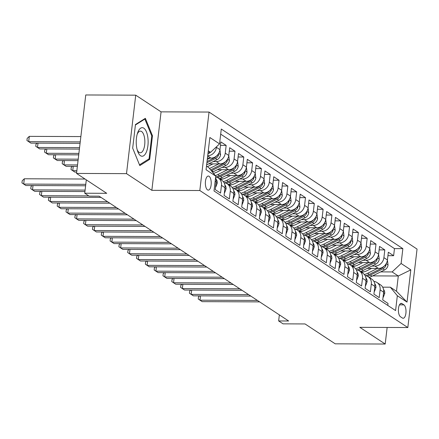 <?xml version="1.0" encoding="UTF-8"?>
<svg xmlns="http://www.w3.org/2000/svg" width="439" height="439" viewBox="0 0 439 439"><rect width="100%" height="100%" fill="white"/><g stroke="black" fill="none" stroke-linecap="round" stroke-linejoin="round"><path stroke-width="0.66" d="M207.499 189.873A7.035 2.93 90.2 0 0 208.267 190.12A7.035 2.93 90.2 0 0 211.197 184.029A7.035 2.93 90.2 0 0 209.09 176.297A7.035 2.93 90.2 0 0 208.322 176.05A7.035 2.93 90.2 0 0 205.392 182.141A7.035 2.93 90.2 0 0 207.499 189.873M135.728 95.17L85.753 94.967L76.54 173.432L126.509 173.635L151.85 190.328L199.822 190.526L209.041 112.06L161.069 111.863L135.728 95.17L126.509 173.635M199.822 190.526L407.831 327.543L417.05 249.078L209.041 112.06M407.831 327.543L359.859 327.346L385.201 344.033L387.149 327.456M385.201 344.033L335.226 343.83L305.039 323.944L283.051 323.85L278.644 320.947L288.637 320.991L99.137 196.167L89.144 196.129L84.738 193.226L106.726 193.314L76.54 173.432M215.159 181.219L216.18 181.894L215.269 189.632L220.559 193.116L221.465 185.373L224.993 187.7A8.796 7.715 -56.6 0 0 221.832 180.319L218.309 177.998A8.796 7.715 123.4 0 1 221.465 185.373M224.993 187.7L224.082 195.437L229.372 198.922L230.277 191.179L233.806 193.506A8.796 7.715 -56.6 0 0 230.651 186.125L227.122 183.804A8.796 7.715 123.4 0 1 230.277 191.179M233.806 193.506L232.895 201.243L238.185 204.728L239.096 196.985L242.619 199.311A8.796 7.715 -56.6 0 0 239.464 191.931L235.935 189.61A8.796 7.715 123.4 0 1 239.096 196.985M242.619 199.311L241.708 207.049L246.998 210.533L247.909 202.791L251.432 205.117A8.796 7.715 -56.6 0 0 248.276 197.737L244.748 195.415A8.796 7.715 123.4 0 1 247.909 202.791M251.432 205.117L250.526 212.855L255.811 216.339L256.722 208.596L260.25 210.923A8.796 7.715 -56.6 0 0 257.089 203.542L253.566 201.221A8.796 7.715 123.4 0 1 256.722 208.596M260.25 210.923L259.339 218.66L264.629 222.145L265.535 214.402L269.063 216.729A8.796 7.715 -56.6 0 0 265.902 209.348L262.379 207.027A8.796 7.715 123.4 0 1 265.535 214.402M269.063 216.729L268.152 224.466L273.442 227.951L274.348 220.208L277.876 222.535A8.796 7.715 -56.6 0 0 274.721 215.154L271.192 212.833A8.796 7.715 123.4 0 1 274.348 220.208M277.876 222.535L276.965 230.272L282.255 233.757L283.166 226.014L286.689 228.34A8.796 7.715 -56.6 0 0 283.534 220.96L280.005 218.638A8.796 7.715 123.4 0 1 283.166 226.014M286.689 228.34L285.778 236.078L291.068 239.562L291.979 231.819L295.502 234.146A8.796 7.715 -56.6 0 0 292.347 226.765L288.818 224.444A8.796 7.715 123.4 0 1 291.979 231.819M295.502 234.146L294.596 241.884L299.881 245.368L300.792 237.625L304.315 239.952A8.796 7.715 -56.6 0 0 301.159 232.571L297.637 230.25A8.796 7.715 123.4 0 1 300.792 237.625M304.315 239.952L303.409 247.689L308.699 251.174L309.605 243.431L313.133 245.758A8.796 7.715 -56.6 0 0 309.972 238.377L306.449 236.056A8.796 7.715 123.4 0 1 309.605 243.431M313.133 245.758L312.222 253.495L317.512 256.98L318.418 249.237L321.946 251.563A8.796 7.715 -56.6 0 0 318.785 244.183L315.262 241.862A8.796 7.715 123.4 0 1 318.418 249.237M321.946 251.563L321.035 259.301L326.325 262.785L327.236 255.043L330.759 257.369A8.796 7.715 -56.6 0 0 327.604 249.989L324.075 247.667A8.796 7.715 123.4 0 1 327.236 255.043M330.759 257.369L329.848 265.107L335.138 268.591L336.049 260.848L339.572 263.17A8.796 7.715 -56.6 0 0 336.417 255.794L332.888 253.473A8.796 7.715 123.4 0 1 336.049 260.848M339.572 263.17L338.667 270.912L343.951 274.397L344.862 266.654L348.385 268.975A8.796 7.715 -56.6 0 0 345.23 261.6L341.707 259.279A8.796 7.715 123.4 0 1 344.862 266.654M348.385 268.975L347.479 276.718L352.764 280.203L353.675 272.46L357.203 274.781A8.796 7.715 -56.6 0 0 354.043 267.406L350.52 265.085A8.796 7.715 123.4 0 1 353.675 272.46M357.203 274.781L356.292 282.524L361.582 286.009L362.488 278.266L366.016 280.587A8.796 7.715 -56.6 0 0 362.855 273.212L359.332 270.89A8.796 7.715 123.4 0 1 362.488 278.266M366.016 280.587L365.105 288.33L370.395 291.814L371.306 284.071L374.829 286.393A8.796 7.715 -56.6 0 0 371.674 279.017L368.145 276.696A8.796 7.715 123.4 0 1 371.306 284.071M374.829 286.393L373.918 294.135L379.208 297.62L380.119 289.877A8.796 7.715 -56.6 0 0 376.958 282.502A8.796 7.715 -56.6 0 0 373.891 281.404M367.273 268.372L378.44 268.416A8.796 7.715 -56.6 0 0 387.428 259.965L388.339 252.227L393.629 255.712L387.933 255.685M371.866 266.083L374.911 266.094A8.796 7.715 -56.6 0 0 383.905 257.644L384.811 249.906L379.12 249.879M384.811 249.906L379.526 246.422L378.616 254.159A8.796 7.715 -56.6 0 1 369.622 262.61L358.454 262.566M349.642 256.76L360.809 256.804A8.796 7.715 -56.6 0 0 369.803 248.353L370.714 240.616L375.998 244.1L370.307 244.073M340.829 250.954L351.996 250.998A8.796 7.715 -56.6 0 0 360.99 242.547L361.895 234.81L367.185 238.295L361.489 238.267M332.016 245.149L343.183 245.192A8.796 7.715 -56.6 0 0 352.177 236.742L353.082 229.004L358.372 232.489L352.676 232.461M323.203 239.343L334.37 239.387A8.796 7.715 -56.6 0 0 343.358 230.936L344.269 223.199L349.559 226.683L343.863 226.656M314.384 233.537L325.551 233.581A8.796 7.715 -56.6 0 0 334.545 225.13L335.456 217.393L340.746 220.877L335.05 220.85M305.571 227.731L316.738 227.775A8.796 7.715 -56.6 0 0 325.733 219.324L326.643 211.587L331.928 215.072L326.237 215.044M296.759 221.925L307.926 221.969A8.796 7.715 -56.6 0 0 316.92 213.519L317.825 205.781L323.115 209.266L317.419 209.238M287.946 216.12L299.113 216.164A8.796 7.715 -56.6 0 0 308.107 207.713L309.012 199.975L314.302 203.46L308.606 203.433M279.133 210.314L290.3 210.358A8.796 7.715 -56.6 0 0 299.288 201.907L300.199 194.17L305.489 197.654L299.793 197.627M270.314 204.508L281.487 204.552A8.796 7.715 -56.6 0 0 290.475 196.101L291.386 188.364L296.676 191.848L290.98 191.821M261.501 198.702L272.668 198.746A8.796 7.715 -56.6 0 0 281.662 190.296L282.573 182.558L287.858 186.043L282.167 186.015M252.688 192.897L263.855 192.94A8.796 7.715 -56.6 0 0 272.849 184.49L273.755 176.752L279.045 180.237L273.349 180.209M243.875 187.091L255.043 187.135A8.796 7.715 -56.6 0 0 264.037 178.684L264.942 170.947L270.232 174.431L264.536 174.404M235.063 181.285L246.23 181.329A8.796 7.715 -56.6 0 0 255.218 172.878L256.129 165.141L261.419 168.625L255.723 168.598M226.244 175.479L237.417 175.523A8.796 7.715 -56.6 0 0 246.405 167.072L247.316 159.335L252.606 162.82L246.91 162.792M217.431 169.673L228.598 169.717A8.796 7.715 -56.6 0 0 237.592 161.267L238.503 153.529L243.788 157.014L238.097 156.986M208.618 163.868L219.785 163.912A8.796 7.715 -56.6 0 0 228.779 155.461L229.69 147.723L234.975 151.208L229.279 151.181M207.433 158.095L210.972 158.106A8.796 7.715 -56.6 0 0 219.966 149.655L220.872 141.918L226.162 145.402L220.466 145.375M403.94 304.875L402.003 303.596A6.815 2.837 90.2 0 0 401.262 303.354A6.815 2.837 90.2 0 0 398.42 309.259A6.815 2.837 90.2 0 0 400.461 316.744L402.398 318.023A6.815 2.837 90.2 0 0 403.145 318.264A6.815 2.837 90.2 0 0 405.982 312.365A6.815 2.837 90.2 0 0 403.94 304.875L399.474 304.858M206.489 166.112L208.761 167.605L215.758 176.121L214.012 190.965L395.583 310.565L397.328 295.721L390.326 287.205L382.682 287.172M215.758 176.121L206.061 169.734L209.853 137.5L219.544 143.888L221.289 129.044L402.859 248.639L401.114 263.482L410.811 269.87L407.024 302.103L397.328 295.721M213.217 161.579L216.262 161.59L219.785 163.912M222.03 167.385L225.075 167.396L228.598 169.717M213.288 173.114L214.276 173.12M230.843 173.191L233.888 173.202L237.417 175.523M219.698 178.914L223.089 178.925M239.656 178.997L242.701 179.008L246.23 181.329M228.51 184.72L231.902 184.731M248.469 184.803L251.514 184.814L255.043 187.135M237.323 190.526L240.72 190.537M257.287 190.608L260.332 190.619L263.855 192.94M246.142 196.332L249.533 196.343M266.1 196.414L269.145 196.425L272.668 198.746M254.955 202.138L258.346 202.149M274.913 202.22L277.958 202.231L281.487 204.552M263.768 207.943L267.159 207.954M283.726 208.026L286.771 208.037L290.3 210.358M272.581 213.749L275.972 213.76M292.539 213.831L295.584 213.842L299.113 216.164M281.394 219.555L284.79 219.566M301.357 219.637L304.403 219.648L307.926 221.969M290.206 225.361L293.603 225.372M310.17 225.443L313.216 225.454L316.738 227.775M299.025 231.166L302.416 231.177M318.983 231.249L322.028 231.26L325.551 233.581M307.838 236.972L311.229 236.983M327.796 237.055L330.841 237.065L334.37 239.387M316.651 242.778L320.042 242.789M336.609 242.86L339.654 242.871L343.183 245.192M325.464 248.578L328.86 248.595M345.422 248.666L348.473 248.677L351.996 250.998M334.277 254.384L337.673 254.4M354.24 254.472L357.286 254.483L360.809 256.804M343.095 260.19L346.486 260.206M363.053 260.278L366.099 260.289L369.622 262.61M351.908 265.996L355.299 266.012M393.629 255.712L394.463 248.606L220.691 134.142M216.509 146.741L216.438 147.334A8.796 7.715 123.4 0 1 207.702 155.779M226.162 145.402L225.251 153.14A8.796 7.715 123.4 0 1 216.262 161.59M234.975 151.208L234.069 158.945A8.796 7.715 123.4 0 1 225.075 167.396M243.788 157.014L242.882 164.751A8.796 7.715 123.4 0 1 233.888 173.202M252.606 162.82L251.695 170.557A8.796 7.715 123.4 0 1 242.701 179.008M261.419 168.625L260.508 176.363A8.796 7.715 123.4 0 1 251.514 184.814M270.232 174.431L269.321 182.169A8.796 7.715 123.4 0 1 260.332 190.619M279.045 180.237L278.134 187.974A8.796 7.715 123.4 0 1 269.145 196.425M287.858 186.043L286.952 193.78A8.796 7.715 123.4 0 1 277.958 202.231M296.676 191.848L295.765 199.586A8.796 7.715 123.4 0 1 286.771 208.037M305.489 197.654L304.578 205.392A8.796 7.715 123.4 0 1 295.584 213.842M314.302 203.46L313.391 211.197A8.796 7.715 123.4 0 1 304.403 219.648M323.115 209.266L322.204 217.003A8.796 7.715 123.4 0 1 313.216 225.454M331.928 215.072L331.022 222.809A8.796 7.715 123.4 0 1 322.028 231.26M340.746 220.877L339.835 228.615A8.796 7.715 123.4 0 1 330.841 237.065M349.559 226.683L348.648 234.421A8.796 7.715 123.4 0 1 339.654 242.871M358.372 232.489L357.461 240.226A8.796 7.715 123.4 0 1 348.473 248.677M367.185 238.295L366.274 246.032A8.796 7.715 123.4 0 1 357.286 254.483M375.998 244.1L375.093 251.838A8.796 7.715 123.4 0 1 366.099 260.289M387.785 305.429L388.021 303.426L382.737 299.941L383.642 292.198A8.796 7.715 -56.6 0 0 380.487 284.823L376.958 282.502M390.326 287.205L396.499 291.266L398.294 275.999L392.12 271.933L401.114 263.482M372.64 275.89L398.294 275.999L410.811 269.87M360.721 271.801L364.112 271.818M380.679 271.889L392.12 271.933M86.307 179.864L84.738 193.226M279.358 314.878L278.644 320.947M208.108 152.328L210.555 152.338L208.284 150.84M394.463 248.606L402.859 248.639M365.078 275.599A8.796 7.715 123.4 0 1 368.145 276.696M356.259 269.793A8.796 7.715 123.4 0 1 359.332 270.89M347.447 263.987A8.796 7.715 123.4 0 1 350.52 265.085M338.634 258.181A8.796 7.715 123.4 0 1 341.707 259.279M329.821 252.376A8.796 7.715 123.4 0 1 332.888 253.473M321.008 246.57A8.796 7.715 123.4 0 1 324.075 247.667M312.189 240.764A8.796 7.715 123.4 0 1 315.262 241.862M303.376 234.958A8.796 7.715 123.4 0 1 306.449 236.056M294.564 229.153A8.796 7.715 123.4 0 1 297.637 230.25M285.751 223.347A8.796 7.715 123.4 0 1 288.818 224.444M276.938 217.541A8.796 7.715 123.4 0 1 280.005 218.638M268.125 211.735A8.796 7.715 123.4 0 1 271.192 212.833M259.306 205.929A8.796 7.715 123.4 0 1 262.379 207.027M250.493 200.124A8.796 7.715 123.4 0 1 253.566 201.221M241.68 194.318A8.796 7.715 123.4 0 1 244.748 195.415M232.868 188.512A8.796 7.715 123.4 0 1 235.935 189.61M224.055 182.706A8.796 7.715 123.4 0 1 227.122 183.804M215.659 176.961A8.796 7.715 123.4 0 1 218.309 177.998M216.18 181.894A8.796 7.715 -56.6 0 0 215.587 177.603M219.544 143.888L210.555 152.338M396.499 291.266L407.024 302.103M151.85 190.328L161.069 111.863M132.682 148.162L139.8 165.585L149.694 159.368L152.47 135.739L145.353 118.321L135.459 124.533L132.682 148.162M151.685 135.739L152.47 135.739M148.217 159.362L149.694 159.368M383.082 296.962L383.34 297.132L384.718 293.466A5.828 5.109 -56.6 0 0 383.549 289.504M200.486 295.87L199.981 300.194L257.424 300.43M199.575 295.864L198.477 296.907L198.23 299.025L202.181 301.642L259.63 301.884M383.066 297.126L383.34 297.132M371.635 268.388L366.735 270.83A13.96 12.248 123.4 0 1 361.368 272.229M377.425 268.41L367.613 273.294A16.819 14.756 123.4 0 1 364.326 274.523M387.417 260.064L388.054 265.052A5.828 5.109 123.4 0 1 384.559 269.952L372.02 276.197A16.819 14.756 123.4 0 1 369.106 277.327M384.141 266.171A5.828 5.109 123.4 0 1 381.826 268.152L369.287 274.397A16.819 14.756 123.4 0 1 365.703 275.697M367.35 276.246A16.819 14.756 -56.6 0 0 370.346 275.094L382.885 268.849A5.828 5.109 -56.6 0 0 385.947 265.54L385.941 264.075M146.33 152.113A14.289 5.954 90.2 0 0 146.445 131.898A14.289 5.954 90.2 0 0 138.027 131.788A14.289 5.954 90.2 0 0 137.489 133.237A14.289 5.954 90.2 0 0 137.418 150.626A14.289 5.954 90.2 0 0 146.33 152.113M137.083 149.452A10.821 4.505 90.2 0 0 140.31 152.761A10.821 4.505 90.2 0 0 143.498 149.633A10.821 4.505 90.2 0 0 144.541 137.841A10.821 4.505 90.2 0 0 140.398 131.124A10.821 4.505 90.2 0 0 137.209 134.252A10.821 4.505 90.2 0 0 137.144 134.405M135.404 124.994L144.865 119.057L151.762 135.931L149.073 158.825L139.498 164.839M144.19 119.051L144.865 119.057M374.269 291.156L374.522 291.326L375.905 287.666A5.828 5.109 -56.6 0 0 374.73 283.698M191.673 290.064L191.168 294.388L248.611 294.624M190.762 290.058L189.664 291.101L189.418 293.219L193.369 295.837L250.817 296.078M365.457 285.35L365.709 285.52L367.086 281.86A5.828 5.109 -56.6 0 0 365.917 277.892M182.86 284.258L182.35 288.582L239.798 288.818M181.949 284.252L180.852 285.295L180.599 287.413L184.556 290.031L242.004 290.272M365.435 285.515L365.709 285.52M356.644 279.544L356.896 279.714L358.273 276.054A5.828 5.109 -56.6 0 0 357.105 272.087M174.047 278.452L173.537 282.776L230.985 283.012M173.136 278.447L172.039 279.489L171.786 281.608L175.743 284.225L233.186 284.467M356.622 279.709L356.896 279.714M347.831 273.738L348.083 273.909L349.46 270.248A5.828 5.109 -56.6 0 0 348.292 266.281M165.234 272.646L164.724 276.971L222.172 277.207M164.323 272.641L163.22 273.684L162.973 275.802L166.93 278.419L224.373 278.661M347.809 273.903L348.083 273.909M362.823 262.582L357.922 265.024A13.96 12.248 123.4 0 1 352.555 266.424M368.606 262.604L358.8 267.488A16.819 14.756 123.4 0 1 355.513 268.717M378.605 254.258L379.241 259.246A5.828 5.109 123.4 0 1 375.746 264.146L363.207 270.391A16.819 14.756 123.4 0 1 360.287 271.522M375.329 260.365A5.828 5.109 123.4 0 1 373.013 262.346L360.474 268.591A16.819 14.756 123.4 0 1 356.891 269.892M358.537 270.44A16.819 14.756 -56.6 0 0 361.533 269.288L374.072 263.043A5.828 5.109 -56.6 0 0 377.134 259.734L377.128 258.269M354.01 256.777L349.109 259.219A13.96 12.248 123.4 0 1 343.742 260.618M359.793 256.799L349.987 261.682A16.819 14.756 123.4 0 1 346.7 262.912M369.792 248.452L370.428 253.44A5.828 5.109 123.4 0 1 366.933 258.341L354.394 264.585A16.819 14.756 123.4 0 1 351.474 265.716M366.516 254.56A5.828 5.109 123.4 0 1 364.2 256.541L351.661 262.785A16.819 14.756 123.4 0 1 348.078 264.086M349.724 264.635A16.819 14.756 -56.6 0 0 352.72 263.482L365.259 257.238A5.828 5.109 -56.6 0 0 368.321 253.929L368.316 252.463M345.197 250.971L340.296 253.413A13.96 12.248 123.4 0 1 334.924 254.812M350.981 250.993L341.174 255.877A16.819 14.756 123.4 0 1 337.887 257.106M360.979 242.646L361.615 247.634A5.828 5.109 123.4 0 1 358.12 252.535L345.581 258.78A16.819 14.756 123.4 0 1 342.661 259.91M357.703 248.754A5.828 5.109 123.4 0 1 355.387 250.74L342.848 256.98A16.819 14.756 123.4 0 1 339.265 258.28M340.911 258.829A16.819 14.756 -56.6 0 0 343.907 257.677L356.446 251.432A5.828 5.109 -56.6 0 0 359.503 248.123L359.503 246.658M336.378 245.165L331.483 247.607A13.96 12.248 123.4 0 1 326.111 249.006M342.168 245.187L332.361 250.071A16.819 14.756 123.4 0 1 329.074 251.3M352.16 236.84L352.797 241.829A5.828 5.109 123.4 0 1 349.307 246.729L336.768 252.974A16.819 14.756 123.4 0 1 333.849 254.104M348.89 242.948A5.828 5.109 123.4 0 1 346.574 244.935L334.035 251.174A16.819 14.756 123.4 0 1 330.452 252.474M332.093 253.023A16.819 14.756 -56.6 0 0 335.089 251.871L347.628 245.626A5.828 5.109 -56.6 0 0 350.69 242.317L350.69 240.852M339.012 267.933L339.27 268.103L340.648 264.443A5.828 5.109 -56.6 0 0 339.479 260.475M156.416 266.841L155.911 271.165L213.354 271.401M155.505 266.835L154.407 267.878L154.16 269.996L158.111 272.614L215.56 272.855M338.996 268.097L339.27 268.103M327.565 239.359L322.665 241.801A13.96 12.248 123.4 0 1 317.298 243.201M333.355 239.381L323.543 244.265A16.819 14.756 123.4 0 1 320.256 245.494M343.347 231.035L343.984 236.023A5.828 5.109 123.4 0 1 340.488 240.929L327.949 247.168A16.819 14.756 123.4 0 1 325.036 248.298M340.071 237.142A5.828 5.109 123.4 0 1 337.756 239.129L325.217 245.368A16.819 14.756 123.4 0 1 321.639 246.669M323.28 247.217A16.819 14.756 -56.6 0 0 326.276 246.065L338.815 239.82A5.828 5.109 -56.6 0 0 341.877 236.511L341.871 235.046M330.199 262.127L330.452 262.297L331.835 258.637A5.828 5.109 -56.6 0 0 330.66 254.675M147.603 261.035L147.098 265.359L204.541 265.595M146.692 261.029L145.594 262.072L145.347 264.19L149.298 266.808L206.747 267.049M318.752 233.553L313.852 235.995A13.96 12.248 123.4 0 1 308.485 237.395M324.536 233.575L314.73 238.459A16.819 14.756 123.4 0 1 311.443 239.689M334.534 225.229L335.171 230.217A5.828 5.109 123.4 0 1 331.675 235.123L319.137 241.362A16.819 14.756 123.4 0 1 316.223 242.493M331.258 231.337A5.828 5.109 123.4 0 1 328.943 233.323L316.404 239.562A16.819 14.756 123.4 0 1 312.82 240.863M314.467 241.412A16.819 14.756 -56.6 0 0 317.463 240.259L330.002 234.014A5.828 5.109 -56.6 0 0 333.064 230.705L333.058 229.24M321.386 256.321L321.639 256.491L323.016 252.831A5.828 5.109 -56.6 0 0 321.847 248.869M138.79 255.229L138.285 259.553L195.728 259.789M137.879 255.224L136.781 256.266L136.529 258.384L140.485 261.002L197.934 261.243M321.364 256.486L321.639 256.491M309.939 227.748L305.039 230.19A13.96 12.248 123.4 0 1 299.672 231.589M315.723 227.77L305.917 232.654A16.819 14.756 123.4 0 1 302.63 233.883M325.722 219.423L326.358 224.411A5.828 5.109 123.4 0 1 322.863 229.317L310.324 235.556A16.819 14.756 123.4 0 1 307.404 236.687M322.445 225.531A5.828 5.109 123.4 0 1 320.13 227.517L307.591 233.757A16.819 14.756 123.4 0 1 304.007 235.057M305.654 235.606A16.819 14.756 -56.6 0 0 308.65 234.453L321.189 228.214A5.828 5.109 -56.6 0 0 324.251 224.9L324.245 223.435M312.573 250.515L312.826 250.685L314.203 247.025A5.828 5.109 -56.6 0 0 313.034 243.063M129.977 249.423L129.467 253.747L186.915 253.983M129.066 249.418L127.968 250.46L127.716 252.579L131.673 255.196L189.116 255.438M312.552 250.68L312.826 250.685M301.127 221.942L296.226 224.384A13.96 12.248 123.4 0 1 290.854 225.783M306.91 221.964L297.104 226.848A16.819 14.756 123.4 0 1 293.817 228.077M316.909 213.617L317.545 218.606A5.828 5.109 123.4 0 1 314.05 223.511L301.511 229.751A16.819 14.756 123.4 0 1 298.591 230.881M313.633 219.725A5.828 5.109 123.4 0 1 311.317 221.711L298.778 227.951A16.819 14.756 123.4 0 1 295.195 229.251M296.841 229.8A16.819 14.756 -56.6 0 0 299.837 228.648L312.376 222.408A5.828 5.109 -56.6 0 0 315.438 219.094L315.432 217.629M303.761 244.71L304.013 244.88L305.39 241.22A5.828 5.109 -56.6 0 0 304.222 237.258M121.164 243.618L120.654 247.942L178.102 248.178M120.253 243.612L119.156 244.655L118.903 246.773L122.86 249.39L180.303 249.632M303.739 244.88L304.013 244.88M292.308 216.136L287.413 218.578A13.96 12.248 123.4 0 1 282.041 219.977M298.097 216.158L288.291 221.042A16.819 14.756 123.4 0 1 285.004 222.271M308.09 207.812L308.727 212.8A5.828 5.109 123.4 0 1 305.237 217.706L292.698 223.945A16.819 14.756 123.4 0 1 289.778 225.075M304.82 213.919A5.828 5.109 123.4 0 1 302.504 215.906L289.965 222.145A16.819 14.756 123.4 0 1 286.382 223.446M288.022 223.994A16.819 14.756 -56.6 0 0 291.019 222.842L303.558 216.603A5.828 5.109 -56.6 0 0 306.62 213.288L306.62 211.823M294.942 238.904L295.2 239.074L296.577 235.414A5.828 5.109 -56.6 0 0 295.409 231.452M112.351 237.812L111.841 242.136L169.284 242.372M111.435 237.806L110.337 238.849L110.09 240.967L114.041 243.585L171.49 243.826M294.926 239.074L295.2 239.074M283.495 210.33L278.595 212.772A13.96 12.248 123.4 0 1 273.228 214.172M289.285 210.352L279.473 215.236A16.819 14.756 123.4 0 1 276.186 216.465M299.277 202.006L299.914 206.994A5.828 5.109 123.4 0 1 296.418 211.9L283.879 218.139A16.819 14.756 123.4 0 1 280.965 219.27M296.001 208.113A5.828 5.109 123.4 0 1 293.686 210.1L281.152 216.339A16.819 14.756 123.4 0 1 277.569 217.64M279.209 218.188A16.819 14.756 -56.6 0 0 282.206 217.036L294.745 210.797A5.828 5.109 -56.6 0 0 297.807 207.482L297.807 206.017M286.129 233.098L286.382 233.268L287.764 229.608A5.828 5.109 -56.6 0 0 286.59 225.646M103.533 232.006L103.028 236.33L160.471 236.566M102.622 232.001L101.524 233.043L101.277 235.161L105.228 237.779L162.677 238.02M274.682 204.525L269.782 206.967A13.96 12.248 123.4 0 1 264.415 208.366M280.466 204.547L270.66 209.43A16.819 14.756 123.4 0 1 267.373 210.66M290.464 196.2L291.101 201.188A5.828 5.109 123.4 0 1 287.605 206.094L275.066 212.333A16.819 14.756 123.4 0 1 272.153 213.464M287.188 202.308A5.828 5.109 123.4 0 1 284.873 204.294L272.334 210.533A16.819 14.756 123.4 0 1 268.75 211.834M270.397 212.383A16.819 14.756 -56.6 0 0 273.393 211.23L285.932 204.991A5.828 5.109 -56.6 0 0 288.994 201.677L288.988 200.211M277.316 227.292L277.569 227.462L278.946 223.802A5.828 5.109 -56.6 0 0 277.777 219.84M94.72 226.2L94.215 230.524L151.658 230.76M93.809 226.195L92.711 227.237L92.464 229.356L96.415 231.973L153.864 232.215M277.294 227.462L277.569 227.462M265.869 198.719L260.969 201.161A13.96 12.248 123.4 0 1 255.602 202.56M271.653 198.741L261.847 203.625A16.819 14.756 123.4 0 1 258.56 204.854M281.651 190.394L282.288 195.382A5.828 5.109 123.4 0 1 278.792 200.288L266.253 206.528A16.819 14.756 123.4 0 1 263.334 207.658M278.375 196.502A5.828 5.109 123.4 0 1 276.06 198.488L263.521 204.728A16.819 14.756 123.4 0 1 259.937 206.028M261.584 206.577A16.819 14.756 -56.6 0 0 264.58 205.425L277.119 199.185A5.828 5.109 -56.6 0 0 280.181 195.871L280.175 194.406M268.503 221.486L268.756 221.657L270.133 217.996A5.828 5.109 -56.6 0 0 268.964 214.034M85.907 220.394L85.396 224.719L142.845 224.955M84.996 220.389L83.898 221.432L83.646 223.55L87.602 226.167L145.046 226.409M268.481 221.657L268.756 221.657M257.056 192.913L252.156 195.355A13.96 12.248 123.4 0 1 246.784 196.754M262.84 192.935L253.034 197.819A16.819 14.756 123.4 0 1 249.747 199.048M272.838 184.589L273.475 189.577A5.828 5.109 123.4 0 1 269.98 194.482L257.441 200.722A16.819 14.756 123.4 0 1 254.521 201.852M269.562 190.696A5.828 5.109 123.4 0 1 267.247 192.683L254.708 198.922A16.819 14.756 123.4 0 1 251.124 200.222M252.771 200.771A16.819 14.756 -56.6 0 0 255.767 199.619L268.306 193.379A5.828 5.109 -56.6 0 0 271.368 190.065L271.362 188.6M259.69 215.681L259.943 215.851L261.32 212.191A5.828 5.109 -56.6 0 0 260.151 208.229M77.094 214.589L76.584 218.913L134.032 219.149M76.183 214.583L75.085 215.626L74.833 217.744L78.79 220.362L136.233 220.603M259.668 215.851L259.943 215.851M248.238 187.107L243.343 189.549A13.96 12.248 123.4 0 1 237.971 190.949M254.027 187.129L244.221 192.013A16.819 14.756 123.4 0 1 240.934 193.242M264.02 178.783L264.657 183.771A5.828 5.109 123.4 0 1 261.167 188.677L248.628 194.916A16.819 14.756 123.4 0 1 245.708 196.046M260.75 184.896A5.828 5.109 123.4 0 1 258.434 186.877L245.895 193.116A16.819 14.756 123.4 0 1 242.312 194.417M243.952 194.965A16.819 14.756 -56.6 0 0 246.954 193.813L259.487 187.574A5.828 5.109 -56.6 0 0 262.549 184.259L262.549 182.794M250.872 209.875L251.13 210.045L252.507 206.385A5.828 5.109 -56.6 0 0 251.338 202.423M68.281 208.783L67.771 213.107L125.219 213.343M67.37 208.777L66.267 209.82L66.02 211.938L69.977 214.556L127.42 214.797M250.856 210.045L251.13 210.045M239.425 181.302L234.525 183.743A13.96 12.248 123.4 0 1 229.158 185.143M245.214 181.323L235.403 186.207A16.819 14.756 123.4 0 1 232.121 187.437M255.207 172.977L255.844 177.965A5.828 5.109 123.4 0 1 252.348 182.871L239.815 189.11A16.819 14.756 123.4 0 1 236.895 190.241M251.931 179.09A5.828 5.109 123.4 0 1 249.621 181.071L237.082 187.31A16.819 14.756 123.4 0 1 233.499 188.611M235.139 189.16A16.819 14.756 -56.6 0 0 238.136 188.007L250.674 181.768A5.828 5.109 -56.6 0 0 253.737 178.453L253.737 176.988M76.858 170.711L72.753 170.694L74.954 172.143L76.688 172.148M73.264 166.37L72.753 170.694L71.003 169.525L71.25 167.407L72.347 166.365M242.059 204.069L242.312 204.239L243.694 200.579A5.828 5.109 -56.6 0 0 242.52 196.617M59.463 202.977L58.958 207.301L116.401 207.537M58.552 202.972L57.454 204.014L57.207 206.132L61.158 208.75L118.607 208.991M230.612 175.496L225.712 177.938A13.96 12.248 123.4 0 1 220.345 179.337M236.396 175.518L226.59 180.402A16.819 14.756 123.4 0 1 223.303 181.631M246.394 167.171L247.031 172.159A5.828 5.109 123.4 0 1 243.535 177.065L230.996 183.304A16.819 14.756 123.4 0 1 228.082 184.435M243.118 173.284A5.828 5.109 123.4 0 1 240.802 175.265L228.264 181.505A16.819 14.756 123.4 0 1 224.68 182.805M226.326 183.354A16.819 14.756 -56.6 0 0 229.323 182.201L241.862 175.962A5.828 5.109 -56.6 0 0 244.924 172.648L244.918 171.183M77.533 164.943L63.94 164.888L66.141 166.337L77.363 166.386M64.445 160.564L63.94 164.888L62.19 163.72L62.437 161.601L63.534 160.559M233.246 198.263L233.499 198.433L234.881 194.773A5.828 5.109 -56.6 0 0 233.707 190.811M50.65 197.171L50.145 201.496L107.588 201.731M49.739 197.166L48.641 198.208L48.394 200.327L52.345 202.944L109.794 203.186M233.224 198.433L233.499 198.433M221.799 169.69L216.899 172.132A13.96 12.248 123.4 0 1 213.447 173.312M227.583 169.712L217.777 174.596A16.819 14.756 123.4 0 1 215.324 175.589M237.581 161.365L238.218 166.354A5.828 5.109 123.4 0 1 234.722 171.259L222.183 177.499A16.819 14.756 123.4 0 1 219.264 178.629M234.305 167.478A5.828 5.109 123.4 0 1 231.99 169.459L219.451 175.699A16.819 14.756 123.4 0 1 215.867 176.999M217.514 177.548A16.819 14.756 -56.6 0 0 220.51 176.396L233.049 170.156A5.828 5.109 -56.6 0 0 236.111 166.842L236.105 165.377M78.213 159.176L55.127 159.083L57.328 160.531L78.043 160.619M55.632 154.758L55.127 159.083L53.377 157.914L53.624 155.796L54.721 154.753M224.433 192.458L224.686 192.628L226.063 188.968A5.828 5.109 -56.6 0 0 224.894 185.006M41.837 191.366L41.326 195.69L88.782 195.887M40.926 191.36L39.828 192.403L39.576 194.521L43.532 197.138L100.981 197.38M224.411 192.628L224.686 192.628M212.986 163.884L208.086 166.326A13.96 12.248 123.4 0 1 207.34 166.672M218.77 163.906L209.513 168.521M228.768 155.56L229.405 160.548A5.828 5.109 123.4 0 1 225.909 165.454L213.37 171.693A16.819 14.756 123.4 0 1 212.465 172.115M211.351 170.76A16.819 14.756 -56.6 0 0 211.697 170.59L224.236 164.351A5.828 5.109 -56.6 0 0 227.298 161.036L227.292 159.571M225.492 161.673A5.828 5.109 123.4 0 1 223.177 163.654L210.643 169.893M78.888 153.409L46.309 153.277L48.515 154.726L78.718 154.852M46.819 148.953L46.309 153.277L44.558 152.108L44.811 149.99L45.908 148.947M215.62 186.652L215.873 186.822L217.25 183.162A5.828 5.109 -56.6 0 0 216.081 179.2M33.024 185.56L32.513 189.884L85.106 190.103M32.113 185.554L31.015 186.597L30.763 188.715L34.719 191.333L84.936 191.541M215.598 186.822L215.873 186.822M209.957 158.106L207.274 159.439M219.95 149.754L220.587 154.742A5.828 5.109 123.4 0 1 217.096 159.648L206.637 164.855M216.679 155.867A5.828 5.109 123.4 0 1 214.364 157.848L207.032 161.497M206.879 162.798L215.423 158.545A5.828 5.109 -56.6 0 0 218.479 155.23L218.479 153.765M79.569 147.647L37.496 147.471L39.702 148.92L79.399 149.084M38.006 143.147L37.496 147.471L35.746 146.302L35.998 144.184L37.095 143.141M85.034 179.03L24.326 178.777L23.701 184.078L85.781 184.336M24.326 178.777L22.197 180.791L21.95 182.909L25.906 185.527L85.61 185.779M210.215 152.333A5.828 5.109 123.4 0 1 208.284 153.842L207.91 154.023M80.869 136.578L29.303 136.364L28.683 141.665L30.889 143.114L80.074 143.317M80.244 141.879L28.683 141.665L26.933 140.496L27.18 138.378L29.303 136.364M207.685 155.944L210.972 158.106M374.911 266.094L378.44 268.416M383.905 257.644L387.428 259.965M216.438 147.334L219.966 149.655M225.251 153.14L228.779 155.461M234.069 158.945L237.592 161.267M242.882 164.751L246.405 167.072M251.695 170.557L255.218 172.878M260.508 176.363L264.037 178.684M269.321 182.169L272.849 184.49M278.134 187.974L281.662 190.296M286.952 193.78L290.475 196.101M295.765 199.586L299.288 201.907M304.578 205.392L308.107 207.713M313.391 211.197L316.92 213.519M322.204 217.003L325.733 219.324M331.022 222.809L334.545 225.13M339.835 228.615L343.358 230.936M348.648 234.421L352.177 236.742M357.461 240.226L360.99 242.547M366.274 246.032L369.803 248.353M375.093 251.838L378.616 254.159M380.119 289.877L383.642 292.198M400.516 303.59L402.003 303.596M383.571 292.829L384.685 293.559M388.049 264.931L386.172 263.696M369.287 274.397L367.613 273.294M372.02 276.197L370.346 275.094M381.826 268.152L381.381 267.861M384.559 269.952L382.885 268.849M384.805 265.535L385.947 265.54M374.758 287.024L375.866 287.754M365.939 281.218L367.053 281.948M357.126 275.412L358.24 276.142M348.314 269.606L349.428 270.336M379.23 259.125L377.359 257.891M360.474 268.591L358.8 267.488M363.207 270.391L361.533 269.288M373.013 262.346L372.568 262.056M375.746 264.146L374.072 263.043M375.993 259.729L377.134 259.734M370.417 253.319L368.546 252.085M351.661 262.785L349.987 261.682M354.394 264.585L352.72 263.482M364.2 256.541L363.755 256.25M366.933 258.341L365.259 257.238M367.18 253.923L368.321 253.929M361.604 247.514L359.733 246.279M342.848 256.98L341.174 255.877M345.581 258.78L343.907 257.677M355.387 250.74L354.937 250.444M358.12 252.535L356.446 251.432M358.361 248.117L359.503 248.123M352.791 241.708L350.92 240.473M334.035 251.174L332.361 250.071M336.768 252.974L335.089 251.871M346.574 244.935L346.124 244.638M349.307 246.729L347.628 245.626M349.548 242.312L350.69 242.317M339.501 263.801L340.615 264.53M343.978 235.902L342.107 234.667M325.217 245.368L323.543 244.265M327.949 247.168L326.276 246.065M337.756 239.129L337.311 238.832M340.488 240.929L338.815 239.82M340.735 236.506L341.877 236.511M330.688 257.995L331.802 258.725M335.16 230.096L333.289 228.862M316.404 239.562L314.73 238.459M319.137 241.362L317.463 240.259M328.943 233.323L328.498 233.027M331.675 235.123L330.002 234.014M331.922 230.7L333.064 230.705M321.869 252.189L322.983 252.919M326.347 224.291L324.476 223.056M307.591 233.757L305.917 232.654M310.324 235.556L308.65 234.453M320.13 227.517L319.685 227.221M322.863 229.317L321.189 228.214M323.109 224.894L324.251 224.9M313.056 246.383L314.17 247.113M317.534 218.485L315.663 217.25M298.778 227.951L297.104 226.848M301.511 229.751L299.837 228.648M311.317 221.711L310.867 221.415M314.05 223.511L312.376 222.408M314.297 219.088L315.438 219.094M304.243 240.577L305.357 241.307M308.721 212.679L306.85 211.444M289.965 222.145L288.291 221.042M292.698 223.945L291.019 222.842M302.504 215.906L302.054 215.609M305.237 217.706L303.558 216.603M305.478 213.283L306.62 213.288M295.431 234.772L296.544 235.502M299.908 206.873L298.037 205.639M281.152 216.339L279.473 215.236M283.879 218.139L282.206 217.036M293.686 210.1L293.241 209.804M296.418 211.9L294.745 210.797M296.665 207.477L297.807 207.482M286.618 228.966L287.732 229.696M291.09 201.067L289.219 199.833M272.334 210.533L270.66 209.43M275.066 212.333L273.393 211.23M284.873 204.294L284.428 203.998M287.605 206.094L285.932 204.991M287.852 201.671L288.994 201.677M277.805 223.16L278.913 223.89M282.277 195.262L280.406 194.027M263.521 204.728L261.847 203.625M266.253 206.528L264.58 205.425M276.06 198.488L275.615 198.192M278.792 200.288L277.119 199.185M279.039 195.865L280.181 195.871M268.986 217.354L270.1 218.084M273.464 189.456L271.593 188.221M254.708 198.922L253.034 197.819M257.441 200.722L255.767 199.619M267.247 192.683L266.797 192.386M269.98 194.482L268.306 193.379M270.226 190.06L271.368 190.065M260.173 211.549L261.287 212.278M264.651 183.65L262.78 182.415M245.895 193.116L244.221 192.013M248.628 194.916L246.954 193.813M258.434 186.877L257.984 186.58M261.167 188.677L259.487 187.574M261.408 184.254L262.549 184.259M251.36 205.743L252.474 206.473M255.838 177.844L253.967 176.61M237.082 187.31L235.403 186.207M239.815 189.11L238.136 188.007M249.621 181.071L249.171 180.775M252.348 182.871L250.674 181.768M252.595 178.448L253.737 178.453M242.547 199.937L243.661 200.667M247.02 172.039L245.149 170.809M228.264 181.505L226.59 180.402M230.996 183.304L229.323 182.201M240.802 175.265L240.358 174.969M243.535 177.065L241.862 175.962M243.782 172.642L244.924 172.648M233.735 194.131L234.843 194.861M238.207 166.233L236.336 165.004M219.451 175.699L217.777 174.596M222.183 177.499L220.51 176.396M231.99 169.459L231.545 169.163M234.722 171.259L233.049 170.156M234.969 166.836L236.111 166.842M224.916 188.326L226.03 189.055M229.394 160.427L227.523 159.198M213.37 171.693L211.697 170.59M223.177 163.654L222.727 163.357M225.909 165.454L224.236 164.351M226.156 161.031L227.298 161.036M216.103 182.52L217.217 183.25M220.581 154.621L218.71 153.392M214.364 157.848L213.914 157.552M217.096 159.648L215.423 158.545M217.338 155.225L218.479 155.23M208.284 153.842L207.954 153.628"/></g></svg>
